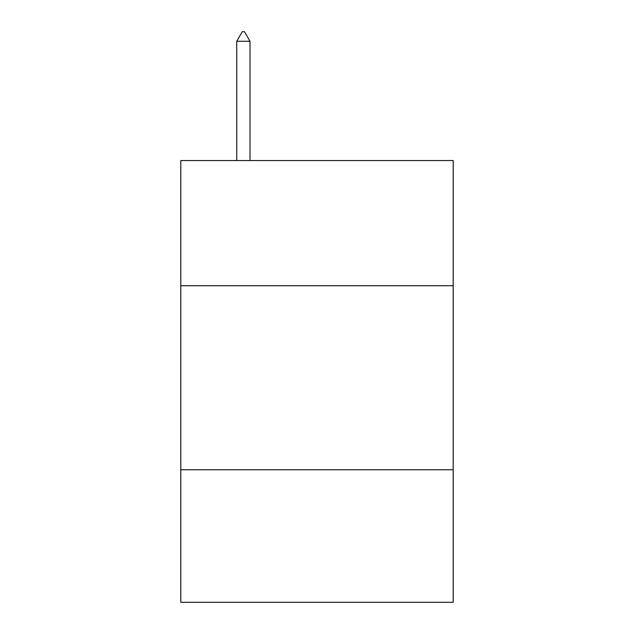 <?xml version="1.0" encoding="UTF-8"?>
<svg xmlns="http://www.w3.org/2000/svg" width="634" height="634" viewBox="0 0 634 634"><rect width="100%" height="100%" fill="white"/><g stroke="black" fill="none" stroke-linecap="round" stroke-linejoin="round"><path stroke-width="0.95" d="M453.207 285.712L453.207 160.545L180.793 160.545L180.793 285.712L453.207 285.712L453.207 602.3L180.793 602.3L180.793 285.712M453.207 469.77L180.793 469.77M250.002 41.273L244.478 31.7L242.267 31.7L236.751 41.273L250.002 41.273L250.002 160.545M236.751 41.273L236.751 160.545"/></g></svg>
